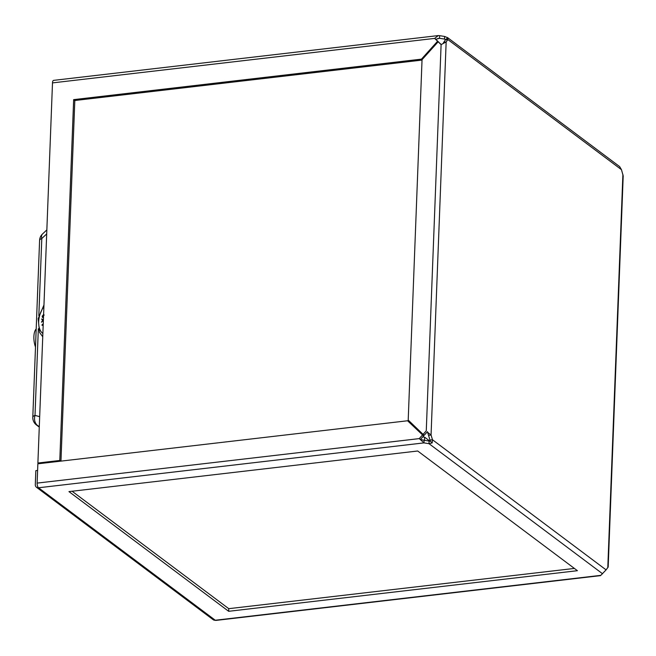 <?xml version="1.0" encoding="UTF-8"?>
<svg xmlns="http://www.w3.org/2000/svg" width="656" height="656" viewBox="0 0 656 656"><rect width="100%" height="100%" fill="white"/><g stroke="black" fill="none" stroke-linecap="round" stroke-linejoin="round"><path stroke-width="0.98" d="M37.605 470.442L35.834 470.647L35.301 484.653A3.706 3.165 -53.1 0 0 36.441 487.236A3.706 3.165 -53.1 0 0 38.532 487.769L423.981 442.89L424.079 440.266L420.422 439.479L419.258 438.61L423.981 442.89L428.991 443.669L432.173 442.939L432.493 439.774L429.967 440.069L427.433 431.689M443.243 43.329L445.342 39.86L445.875 39.836L444.53 39.081L439.528 38.302L439.627 35.67L438.29 35.58L434.633 38.401L52.496 82.894A3.706 1.501 -96.6 0 1 53.612 80.368L438.29 35.58M441.103 44.624L438.159 41.787L422.046 59.688L408.204 420.078L423.079 434.37L426.269 430.82L441.103 44.624L446.154 41.951L447.868 39.565L447.736 37.769L444.629 36.457L439.627 35.67M444.629 36.457L444.53 39.081L445.522 39.827M437.716 38.507L439.528 38.302L435.797 39.27L434.633 38.401L437.585 41.238L421.472 59.138L73.652 99.638L59.794 460.471L37.892 463.021L52.496 82.894M38.794 463.702L37.892 463.021M60.696 461.152L59.794 460.471M422.029 60.081L74.817 100.507L60.959 461.119M74.817 100.507L73.652 99.638M422.111 59.622L421.472 59.138M438.684 42.181L435.797 39.27M423.079 434.37L424.235 435.24L427.351 431.779M441.25 44.518L438.159 41.787M427.671 432.345L431.058 435.026L446.154 41.951L443.628 42.246M428.524 435.322L431.058 435.026L432.493 439.774L606.087 569.884L600.519 575.632L215.84 620.42A3.706 1.501 -96.6 0 1 215.275 620.24A3.706 3.165 126.9 0 1 213.184 619.707L36.441 487.236M621.462 169.674L447.868 39.565L445.342 39.86L447.736 37.769L447.384 37.482L619.658 166.608L621.462 169.674L623.2 175.923L608.178 567.063L606.087 569.884M602.585 573.779L428.991 443.669L429.09 441.045L430.451 441.283L429.967 440.069M432.173 442.939L430.451 441.283M600.724 575.361L215.275 620.24L38.532 487.769A3.706 1.501 -96.6 0 1 37.121 483.103L37.859 463.808L407.581 420.767L423.62 435.928L407.581 420.767M37.121 483.103L419.258 438.61L422.456 435.059M420.447 439.454L423.62 435.928M577.411 570.695L228.657 611.302L68.954 491.606L417.708 451L577.411 570.695M574.394 568.432L228.755 608.678L228.657 611.302M228.755 608.678L72.078 491.237M424.079 440.266L429.09 441.045M438.749 42.107L437.585 41.238M422.751 436.896L424.637 437.183L430.074 441.258M424.637 437.183L424.514 440.332M419.225 430.672L418.725 431.23M415.953 428.565L416.453 428.007M46.691 233.913L41.795 238.546A9.274 5.035 -133.4 0 1 42.484 234.02L42.484 234.02A9.274 9.274 0 0 0 39.598 240.399A9.274 3.042 -177.8 0 1 41.795 238.546L38.835 315.675M39.27 427.097L36.506 425.031A9.274 7.913 -53.1 0 0 38.204 425.957A9.274 7.405 -74.8 0 1 35.006 415.396L39.672 416.658M35.498 347.032A12.054 4.879 -96.6 0 1 36.187 329.009M43.509 316.799L42.648 317.52M43.649 315.79L42.435 317.455L42.181 316.094L43.468 314.987L42.82 317.094M43.37 320.374L41.459 322.211L42.632 320.202L41.566 319.021L42.993 319.874M43.206 324.63L42.312 325.401L41.943 324.917L43.239 323.802M43.189 314.896L42.542 317.004L44.165 314.978M43.312 317.775L43.485 317.332M41.566 319.021L43.394 319.726M42.878 320.366L41.459 322.211M43.222 324.285L42.033 325.31M43.116 327.483L43.157 325.901M607.8 567.497L622.897 174.422M39.303 426.252L38.204 425.957L39.286 426.769M39.598 240.399L32.8 417.249A9.274 3.042 2.2 0 1 35.006 415.396L38.335 328.738M42.87 333.502A17.622 10.619 107.4 0 1 40.106 329.976A17.622 10.619 107.4 0 1 43.903 306.582M445.375 39.852L446.195 39.483M32.8 417.249A9.274 9.274 0 0 0 36.506 425.031M42.484 234.02L46.847 229.895M43.96 304.966L38.179 318.718L39.573 332.428L42.738 336.774"/></g></svg>
